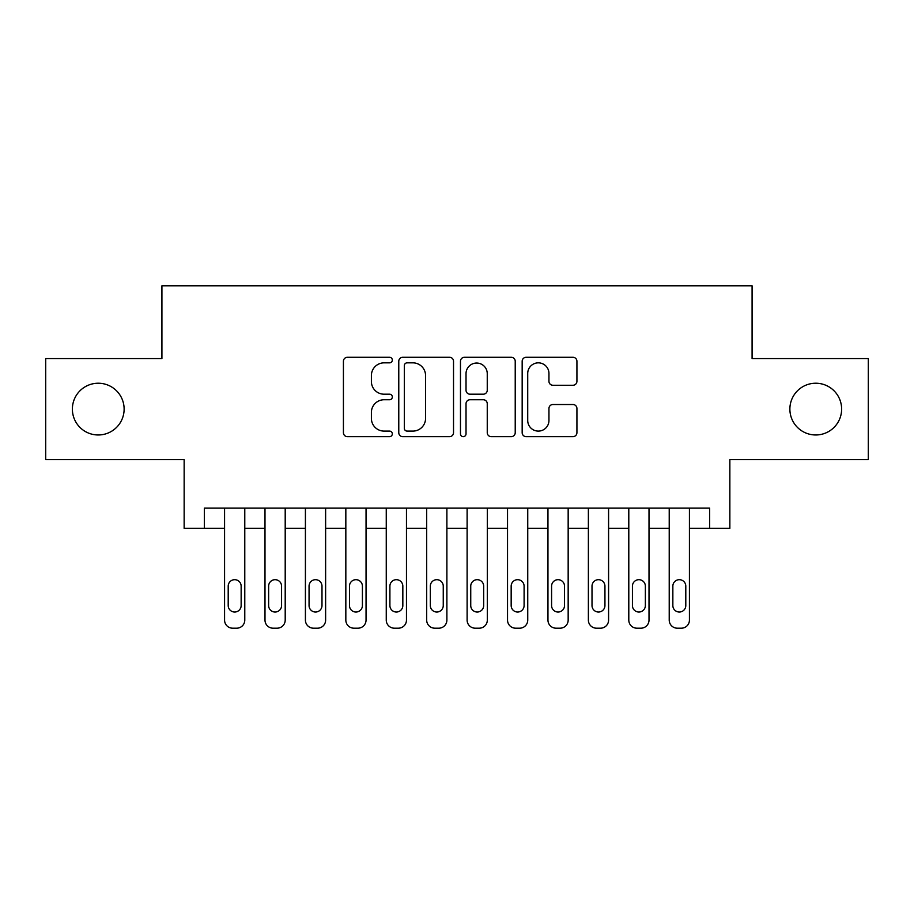 <?xml version="1.0" encoding="UTF-8"?>
<svg xmlns="http://www.w3.org/2000/svg" width="914" height="914" viewBox="0 0 914 914"><rect width="100%" height="100%" fill="white"/><g stroke="black" fill="none" stroke-linecap="round" stroke-linejoin="round"><path stroke-width="1.37" d="M392.323 360.07A2.776 2.776 0 0 0 389.547 357.294L347.389 357.294A3.964 3.964 0 0 0 343.424 361.259L343.424 432.688A3.964 3.964 0 0 0 347.389 436.652L389.547 436.652A2.776 2.776 0 0 0 392.323 433.876A2.776 2.776 0 0 0 389.547 431.1L384.097 431.1A12.693 12.693 0 0 1 371.392 418.395L371.392 412.443A12.693 12.693 0 0 1 384.097 399.749L389.547 399.749A2.776 2.776 0 0 0 392.323 396.973A2.776 2.776 0 0 0 389.547 394.197L384.097 394.197A12.693 12.693 0 0 1 371.392 381.504L371.392 375.551A12.693 12.693 0 0 1 384.097 362.847L389.547 362.847A2.776 2.776 0 0 0 392.323 360.07M789.879 409.095A25.866 25.866 0 0 0 815.745 434.973A25.866 25.866 0 0 0 841.623 409.095A25.866 25.866 0 0 0 815.745 383.229A25.866 25.866 0 0 0 789.879 409.095M72.377 409.095A25.866 25.866 0 0 0 98.255 434.973A25.866 25.866 0 0 0 124.121 409.095A25.866 25.866 0 0 0 98.255 383.229A25.866 25.866 0 0 0 72.377 409.095M572.952 385.262A3.964 3.964 0 0 0 576.928 381.298L576.928 361.259A3.964 3.964 0 0 0 572.952 357.294L526.133 357.294A3.964 3.964 0 0 0 522.168 361.259L522.168 432.688A3.964 3.964 0 0 0 526.133 436.652L572.952 436.652A3.964 3.964 0 0 0 576.928 432.688L576.928 408.478A3.964 3.964 0 0 0 572.952 404.514L552.924 404.514A3.964 3.964 0 0 0 548.948 408.478L548.948 420.486A10.614 10.614 0 0 1 538.335 431.1A10.614 10.614 0 0 1 527.721 420.486L527.721 373.46A10.614 10.614 0 0 1 538.335 362.847A10.614 10.614 0 0 1 548.948 373.46L548.948 381.298A3.964 3.964 0 0 0 552.924 385.262L572.952 385.262M709.641 528.349L729.852 528.349L729.852 459.628L868.3 459.628L868.3 358.574L752.085 358.574L752.085 285.808L161.915 285.808L161.915 358.574L45.7 358.574L45.7 459.628L184.148 459.628L184.148 528.349L224.57 528.349L224.57 620.103A8.089 8.089 0 0 0 232.659 628.192L236.692 628.192A8.089 8.089 0 0 0 244.781 620.103L244.781 528.349L264.991 528.349L264.991 620.103A8.089 8.089 0 0 0 273.08 628.192L277.125 628.192A8.089 8.089 0 0 0 285.202 620.103L285.202 528.349L305.413 528.349L305.413 620.103A8.089 8.089 0 0 0 313.502 628.192L317.546 628.192A8.089 8.089 0 0 0 325.624 620.103L325.624 528.349L345.835 528.349L345.835 620.103A8.089 8.089 0 0 0 353.924 628.192L357.968 628.192A8.089 8.089 0 0 0 366.046 620.103L366.046 528.349L386.256 528.349L386.256 620.103A8.089 8.089 0 0 0 394.345 628.192L398.39 628.192A8.089 8.089 0 0 0 406.467 620.103L406.467 528.349L426.678 528.349L426.678 620.103A8.089 8.089 0 0 0 434.767 628.192L438.811 628.192A8.089 8.089 0 0 0 446.889 620.103L446.889 528.349L467.111 528.349L467.111 620.103A8.089 8.089 0 0 0 475.189 628.192L479.233 628.192A8.089 8.089 0 0 0 487.322 620.103L487.322 528.349L507.533 528.349L507.533 620.103A8.089 8.089 0 0 0 515.61 628.192L519.655 628.192A8.089 8.089 0 0 0 527.744 620.103L527.744 528.349L547.954 528.349L547.954 620.103A8.089 8.089 0 0 0 556.032 628.192L560.076 628.192A8.089 8.089 0 0 0 568.165 620.103L568.165 528.349L588.376 528.349L588.376 620.103A8.089 8.089 0 0 0 596.454 628.192L600.498 628.192A8.089 8.089 0 0 0 608.587 620.103L608.587 528.349L628.798 528.349L628.798 620.103A8.089 8.089 0 0 0 636.875 628.192L640.92 628.192A8.089 8.089 0 0 0 649.009 620.103L649.009 528.349L669.219 528.349L669.219 620.103A8.089 8.089 0 0 0 677.308 628.192L681.341 628.192A8.089 8.089 0 0 0 689.43 620.103L689.43 528.349L709.641 528.349L709.641 508.138L204.359 508.138L204.359 528.349M453.527 361.259A3.964 3.964 0 0 0 449.562 357.294L402.743 357.294A3.964 3.964 0 0 0 398.778 361.259L398.778 432.688A3.964 3.964 0 0 0 402.743 436.652L449.562 436.652A3.964 3.964 0 0 0 453.527 432.688L453.527 361.259M464.438 357.294L511.257 357.294A3.964 3.964 0 0 1 515.222 361.259L515.222 432.688A3.964 3.964 0 0 1 511.257 436.652L491.218 436.652A3.964 3.964 0 0 1 487.253 432.688L487.253 403.714A3.964 3.964 0 0 0 483.289 399.749L469.99 399.749A3.964 3.964 0 0 0 466.026 403.714L466.026 433.876A2.776 2.776 0 0 1 463.249 436.652A2.776 2.776 0 0 1 460.473 433.876L460.473 361.259A3.964 3.964 0 0 1 464.438 357.294M407.107 362.847A2.776 2.776 0 0 0 404.331 365.623L404.331 428.323A2.776 2.776 0 0 0 407.107 431.1L412.854 431.1A12.693 12.693 0 0 0 425.558 418.395L425.558 375.551A12.693 12.693 0 0 0 412.854 362.847L407.107 362.847M487.253 373.666A10.614 10.614 0 0 0 476.64 363.052A10.614 10.614 0 0 0 466.026 373.666L466.026 390.232A3.964 3.964 0 0 0 469.99 394.197L483.289 394.197A3.964 3.964 0 0 0 487.253 390.232L487.253 373.666M244.781 508.138L244.781 620.103M224.57 508.138L224.57 620.103M241.147 605.548A6.467 6.467 0 0 1 234.681 612.026A6.467 6.467 0 0 1 228.203 605.548L228.203 586.148A6.467 6.467 0 0 1 234.681 579.682A6.467 6.467 0 0 1 241.147 586.148L241.147 605.548M232.659 628.192L236.692 628.192M285.202 508.138L285.202 620.103M264.991 508.138L264.991 620.103M281.569 605.548A6.467 6.467 0 0 1 275.103 612.026A6.467 6.467 0 0 1 268.636 605.548L268.636 586.148A6.467 6.467 0 0 1 275.103 579.682A6.467 6.467 0 0 1 281.569 586.148L281.569 605.548M273.08 628.192L277.125 628.192M325.624 508.138L325.624 620.103M305.413 508.138L305.413 620.103M321.991 605.548A6.467 6.467 0 0 1 315.524 612.026A6.467 6.467 0 0 1 309.058 605.548L309.058 586.148A6.467 6.467 0 0 1 315.524 579.682A6.467 6.467 0 0 1 321.991 586.148L321.991 605.548M313.502 628.192L317.546 628.192M366.046 508.138L366.046 620.103M345.835 508.138L345.835 620.103M362.412 605.548A6.467 6.467 0 0 1 355.946 612.026A6.467 6.467 0 0 1 349.479 605.548L349.479 586.148A6.467 6.467 0 0 1 355.946 579.682A6.467 6.467 0 0 1 362.412 586.148L362.412 605.548M353.924 628.192L357.968 628.192M406.467 508.138L406.467 620.103M386.256 508.138L386.256 620.103M402.834 605.548A6.467 6.467 0 0 1 396.368 612.026A6.467 6.467 0 0 1 389.901 605.548L389.901 586.148A6.467 6.467 0 0 1 396.368 579.682A6.467 6.467 0 0 1 402.834 586.148L402.834 605.548M394.345 628.192L398.39 628.192M446.889 508.138L446.889 620.103M426.678 508.138L426.678 620.103M443.256 605.548A6.467 6.467 0 0 1 436.789 612.026A6.467 6.467 0 0 1 430.323 605.548L430.323 586.148A6.467 6.467 0 0 1 436.789 579.682A6.467 6.467 0 0 1 443.256 586.148L443.256 605.548M434.767 628.192L438.811 628.192M487.322 508.138L487.322 620.103M467.111 508.138L467.111 620.103M483.677 605.548A6.467 6.467 0 0 1 477.211 612.026A6.467 6.467 0 0 1 470.744 605.548L470.744 586.148A6.467 6.467 0 0 1 477.211 579.682A6.467 6.467 0 0 1 483.677 586.148L483.677 605.548M475.189 628.192L479.233 628.192M527.744 508.138L527.744 620.103M507.533 508.138L507.533 620.103M524.099 605.548A6.467 6.467 0 0 1 517.632 612.026A6.467 6.467 0 0 1 511.166 605.548L511.166 586.148A6.467 6.467 0 0 1 517.632 579.682A6.467 6.467 0 0 1 524.099 586.148L524.099 605.548M515.61 628.192L519.655 628.192M568.165 508.138L568.165 620.103M547.954 508.138L547.954 620.103M564.521 605.548A6.467 6.467 0 0 1 558.054 612.026A6.467 6.467 0 0 1 551.588 605.548L551.588 586.148A6.467 6.467 0 0 1 558.054 579.682A6.467 6.467 0 0 1 564.521 586.148L564.521 605.548M556.032 628.192L560.076 628.192M608.587 508.138L608.587 620.103M588.376 508.138L588.376 620.103M604.942 605.548A6.467 6.467 0 0 1 598.476 612.026A6.467 6.467 0 0 1 592.009 605.548L592.009 586.148A6.467 6.467 0 0 1 598.476 579.682A6.467 6.467 0 0 1 604.942 586.148L604.942 605.548M596.454 628.192L600.498 628.192M649.009 508.138L649.009 620.103M628.798 508.138L628.798 620.103M645.364 605.548A6.467 6.467 0 0 1 638.897 612.026A6.467 6.467 0 0 1 632.431 605.548L632.431 586.148A6.467 6.467 0 0 1 638.897 579.682A6.467 6.467 0 0 1 645.364 586.148L645.364 605.548M636.875 628.192L640.92 628.192M689.43 508.138L689.43 620.103M669.219 508.138L669.219 620.103M685.797 605.548A6.467 6.467 0 0 1 679.319 612.026A6.467 6.467 0 0 1 672.853 605.548L672.853 586.148A6.467 6.467 0 0 1 679.319 579.682A6.467 6.467 0 0 1 685.797 586.148L685.797 605.548M677.308 628.192L681.341 628.192"/></g></svg>
